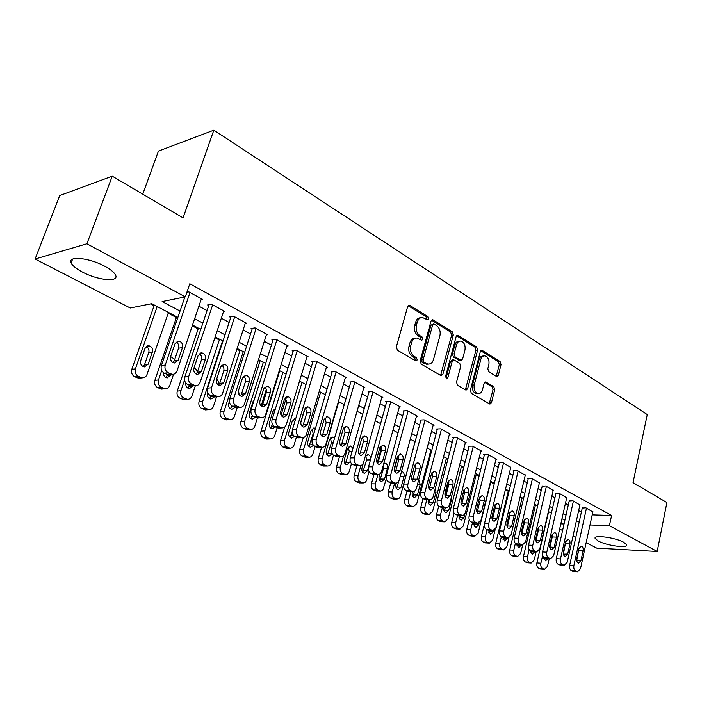 <?xml version="1.0" encoding="UTF-8"?>
<svg xmlns="http://www.w3.org/2000/svg" width="702" height="702" viewBox="0 0 702 702"><rect width="100%" height="100%" fill="white"/><g stroke="black" fill="none" stroke-linecap="round" stroke-linejoin="round"><path stroke-width="1.05" d="M428.492 318.813L427.755 316.558L409.959 305.493L409.231 305.247L407.634 306.642L396.332 346.946L397.437 350.228L415.61 360.846L417.225 359.968L416.47 357.704L414.154 356.344C410.977 353.983 409.828 350.526 410.705 345.981L411.626 342.629C412.609 339.584 414.347 338.057 416.839 338.039L421.762 340.268L422.894 339.277L422.148 337.021L419.849 335.626C416.707 333.231 415.566 329.782 416.426 325.28L417.348 321.964C418.295 319.006 419.98 317.515 422.402 317.488L427.404 319.787L428.492 318.813M426.632 319.454L426.061 316.804L408.169 305.695M415.294 360.652L414.777 357.888L412.451 356.528L414.154 356.344M420.998 339.935L420.445 337.232L418.146 335.846L419.849 335.626M598.244 541.014L595.129 538.443C593.137 534.582 615.259 537.486 623.736 542.277L626.702 544.778C628.457 548.631 606.686 545.7 598.244 541.014M82.424 272.069C76.334 268.84 72.569 265.804 71.148 262.96C67.041 255.572 89.136 257.625 104.756 266.26C110.688 269.48 114.303 272.455 115.593 275.175C119.358 282.529 97.841 280.405 82.424 272.069M496.358 376.386L496.911 376.57L498.376 375.184L501.035 364.566L500.087 361.548L482.371 350.535L481.774 350.333L480.3 351.702L470.358 390.312L471.358 393.392L489.952 404.115L491.47 402.685L494.734 389.68L493.769 386.653L485.608 381.914L484.099 383.327L482.458 389.803C481.695 392.348 480.326 393.62 478.352 393.62C474.991 392.576 473.622 389.689 474.236 384.942L480.756 359.556C481.493 357.107 482.809 355.879 484.705 355.87C488.083 356.897 489.469 359.793 488.873 364.549L487.811 368.734L488.785 371.77L496.358 376.386M177.887 317.383L151.729 303.668L130.247 308.002L35.1 259.029L59.731 195.533L112.241 176.202L183.064 217.874L213.829 130.168L647.253 414.584L633.055 482.651L666.9 502.571L657.186 551.474L596.805 548.139L586.161 542.664M112.241 176.202L86.899 243.787L185.31 296.885L162.136 301.562L180.063 311.047M592.198 514.891L611.591 515.47L189.803 283.766L185.31 296.885M611.591 515.47L609.415 525.701L657.186 551.474M453.325 334.977L452.307 331.835L433.231 319.972L432.546 319.743L430.993 321.13L420.138 360.889L421.209 364.11L440.68 375.482L441.286 375.675L442.892 374.227L453.325 334.977L451.623 335.187L450.605 332.046L431.502 320.182M458.257 335.538L476.64 346.963L477.623 350.044L467.637 388.715L466.067 390.154L457.546 385.328L456.528 382.213L460.688 366.33L459.678 363.215L453.755 359.819L452.202 361.232L447.806 377.86L446.683 378.878L445.551 376.544L456.107 336.706L457.616 335.319L458.257 335.538L456.633 335.731M201.123 299.614L202.553 299.333L188.856 291.892L186.881 292.295M223.482 311.714L224.859 311.469L211.556 304.229L207.634 304.966L208.748 305.572M245.217 323.473L246.542 323.262L233.608 316.225L229.651 316.9L230.739 317.488M266.348 334.915L267.629 334.731L255.045 327.887L251.062 328.501L252.115 329.08M286.899 346.042L288.136 345.884L275.895 339.224L271.876 339.794L272.902 340.347M306.906 356.879L308.099 356.739L296.183 350.263L292.137 350.772L293.138 351.316M326.377 367.427L327.527 367.304L315.926 361.003L311.855 361.46L312.829 361.986M345.331 377.702L346.446 377.597L335.152 371.455L331.063 371.867L332.002 372.385M363.803 387.715L364.882 387.627L353.878 381.642L349.763 382.011L350.684 382.511M381.8 397.472L382.844 397.393L372.121 391.558L367.988 391.892L368.892 392.374M399.341 406.984L400.359 406.923L389.9 401.237L385.758 401.518L386.635 401.992M416.453 416.26L417.436 416.207L407.239 410.661L403.08 410.907L403.931 411.372M433.134 425.307L434.09 425.263L424.148 419.857L419.971 420.068L420.805 420.516M449.42 434.143L450.342 434.108L440.637 428.825L436.46 429.001L437.267 429.44M465.303 442.76L466.207 442.734L456.739 437.583L452.544 437.723L453.343 438.153M480.817 451.175L481.695 451.158L472.446 446.13L468.252 446.235L469.024 446.656M495.972 459.398L496.823 459.389L487.785 454.475L483.59 454.545L484.345 454.957M510.766 467.427L502.772 462.618L498.569 462.671L499.306 463.074M525.228 475.272L517.409 470.586L513.206 470.603L513.925 470.998M539.364 482.941L531.721 478.36L527.509 478.36L528.22 478.738M553.176 490.444L545.7 485.968L542.19 486.31M566.689 497.779L559.38 493.409L555.844 493.717M579.905 504.949L572.744 500.684L569.208 500.956M182.652 297.42L184.407 298.359M198.903 306.169L207.081 310.565M221.323 318.234L229.115 322.429M243.12 329.966L250.544 333.959M264.303 341.365L271.384 345.182M284.915 352.465L291.663 356.098M304.966 363.259L311.398 366.716M324.491 373.762L330.616 377.062M343.497 383.994L349.342 387.144M362.013 393.962L367.585 396.963M380.063 403.676L385.363 406.537M397.648 413.145L402.702 415.865M414.803 422.376L419.612 424.973M431.528 431.388L436.109 433.854M447.85 440.172L452.211 442.514M463.776 448.745L467.927 450.982M479.334 457.116L483.274 459.24M494.524 465.294L498.271 467.313M509.354 473.28L512.916 475.193M523.85 481.081L527.237 482.906M538.022 488.706L541.233 490.435M551.869 496.165L554.913 497.797M565.408 503.448L568.295 505.01M578.659 510.582L581.388 512.056M592.83 511.969L585.828 507.792L582.274 508.046M150.439 303.931L154.063 305.826M168.19 313.224L176.413 317.523M192.26 325.825L198.157 328.913M214.9 337.68L219.314 339.987M236.89 349.192L239.917 350.781M258.275 360.389L259.977 361.284M279.071 371.279L279.519 371.516M430.738 450.693L431.554 451.123M446.244 458.81L447.788 459.617M461.398 466.751L463.627 467.918M476.21 474.499L479.097 476.017M490.689 482.081L494.199 483.924M505.37 489.768L508.257 491.286M519.971 497.42L521.946 498.455M534.248 504.887L535.345 505.466M213.829 130.168L158.45 151.079L142.752 194.156M35.1 259.029L86.899 243.787M575.816 537.337L573.051 535.916M562.574 530.519L559.652 529.018M564.882 520.235L561.977 518.708M551.403 513.171L548.341 511.565M537.627 505.949L534.397 504.255M523.534 498.56L520.129 496.779M509.117 491.005L505.528 489.118M494.366 483.266L490.584 481.291M479.264 475.351L475.289 473.271M463.794 467.251L459.617 465.057M447.964 458.95L443.567 456.642M431.739 450.438L427.123 448.025M415.11 441.725L410.258 439.189M398.069 432.792L392.971 430.124M380.598 423.631L375.245 420.831M362.671 414.241L357.055 411.293M344.278 404.598L338.382 401.509M325.403 394.7L319.217 391.462M306.019 384.547L299.526 381.142M286.109 374.105L279.299 370.542M265.654 363.382L258.512 359.643M244.629 352.369L237.136 348.438M223.017 341.032L215.154 336.907M200.772 329.378L192.523 325.052M560.81 523.876L564.039 523.999M590.005 524.973L609.415 525.701M194.647 318.761L202.878 323.113M217.208 330.695L225.044 334.836M239.128 342.286L246.604 346.235M260.442 353.554L267.567 357.318M281.169 364.522L287.96 368.111M301.342 375.184L307.809 378.606M320.972 385.565L327.141 388.829M340.084 395.674L345.963 398.789M358.704 405.528L364.303 408.485M376.851 415.119L382.186 417.944M394.533 424.473L399.613 427.158M411.776 433.59L416.611 436.153M428.589 442.479L433.195 444.919M444.989 451.158L449.377 453.474M461.003 459.626L465.172 461.828M476.632 467.892L480.598 469.989M491.891 475.965L495.665 477.957M506.8 483.845L510.38 485.74M521.367 491.549L524.763 493.348M535.6 499.078L538.829 500.789M549.517 506.44L552.571 508.055M563.118 513.636L566.023 515.163M576.43 520.673L579.168 522.121M420.858 317.708L420.709 317.725C418.287 317.752 416.602 319.243 415.654 322.2L417.348 321.964M418.146 335.846C415.014 333.45 413.873 330.001 414.733 325.509L415.654 322.2M415.338 338.224L415.145 338.25C412.644 338.259 410.916 339.786 409.933 342.83L411.626 342.629M412.451 356.528C409.284 354.168 408.134 350.719 409.003 346.183L409.933 342.83M440.602 375.43L451.623 335.187M434.205 324.14L432.643 324.956L423.148 359.819L423.894 362.056L428.317 364.119C430.817 364.11 432.546 362.574 433.511 359.503L439.9 335.793C440.733 331.379 439.619 327.983 436.574 325.605L434.205 324.14M433.406 324.026L430.94 325.184L432.643 324.956M427.966 364.154L424.605 363.645L422.192 362.232L421.446 359.994L430.94 325.184M456.598 335.767L474.929 347.157L476.64 346.963M465.356 389.891L475.912 350.228L474.929 347.157M453.36 359.863L452.053 359.994L450.5 361.407L446.103 378.009L447.806 377.86M464.97 349.982C465.593 345.121 464.136 342.155 460.6 341.102C458.652 341.111 457.3 342.348 456.546 344.814L454.159 353.843L455.168 356.976L461.082 360.38L462.618 358.976L464.97 349.982M459.503 341.225L458.897 341.295C456.949 341.312 455.598 342.55 454.835 345.007L456.546 344.814M459.757 360.512L453.466 357.151L452.448 354.027L454.835 345.007M483.722 355.967L482.994 356.037C481.098 356.054 479.782 357.283 479.045 359.731L480.756 359.556M477.536 393.682L476.64 393.743C473.28 392.699 471.911 389.812 472.534 385.073L479.045 359.731M489.215 403.817L493.023 389.803L492.058 386.784L484.617 382.327M496.182 376.281L499.324 364.724L498.376 361.714L480.773 350.781M154.335 305.037L131.809 369.357C131.002 372.622 131.958 375.079 134.679 376.728L138.654 378.273L140.295 378.08M168.462 312.443L147.025 374.473C146.104 376.755 144.515 377.878 142.252 377.851L138.268 376.298C135.547 374.64 134.582 372.174 135.398 368.901L157.178 306.528M143.19 366.628L144.533 364.715L148.763 352.527C149.403 349.815 148.561 347.823 146.244 346.551M148.14 364.241L152.378 352.009C153.001 348.587 151.772 346.498 148.692 345.735L145.016 348.359L140.733 360.644C140.102 364.048 141.313 366.137 144.375 366.918L148.14 364.241L144.533 364.715M201.421 298.719L177.044 370.875C176.114 373.236 174.5 374.394 172.201 374.359L168.155 372.744C165.382 371.016 164.408 368.462 165.224 365.075L190.014 292.515M184.88 296.964L161.381 365.567L165.224 365.075M178.159 360.284L174.342 363.048C171.235 362.232 169.998 360.065 170.63 356.546L174.965 343.84L178.694 341.128C181.818 341.935 183.073 344.103 182.45 347.63L178.159 360.284L174.289 360.802L173.034 362.697M176.114 342.049C178.396 343.401 179.212 345.454 178.571 348.192L174.289 360.802M170.016 374.614L168.348 374.807L164.303 373.201C161.539 371.481 160.565 368.936 161.381 365.567M176.676 316.742L154.861 380.37C154.071 383.59 155.01 386.012 157.652 387.627L161.478 389.119L162.961 388.961M173.561 374.254L169.796 385.38C168.892 387.662 167.339 388.776 165.119 388.75L161.293 387.25C158.643 385.626 157.704 383.204 158.485 379.966L161.714 370.542M165.909 377.606L167.559 374.684M171.534 361.512L170.41 358.906M163.452 372.683C163.373 375.649 164.61 377.404 167.181 377.948L171.139 374.482M174.745 359.468L171.42 357.02L170.481 357.09M198.412 328.141L177.264 391.084C176.509 394.261 177.422 396.639 179.993 398.218L183.67 399.657L185.012 399.543M195.349 385.696L191.936 395.998C191.058 398.262 189.531 399.377 187.355 399.341L183.678 397.894C181.098 396.305 180.186 393.919 180.94 390.724L184.538 379.984M188.013 388.276L189.584 385.468M185.837 383.055C185.521 386.161 186.688 388.03 189.356 388.671L192.971 386.021L189.277 386.39M197.192 372.604C197.06 370.191 195.981 368.673 193.954 368.059M219.568 339.224L199.07 401.5C198.333 404.642 199.219 406.984 201.72 408.52L206.485 409.828M216.567 396.814L213.478 406.318C212.618 408.573 211.118 409.687 208.994 409.643L205.44 408.239C202.939 406.695 202.044 404.343 202.781 401.193L222.595 340.812M209.521 398.648L211.039 395.875M218.208 384.968L218.322 384.626C218.884 382.371 218.313 380.581 216.611 379.238M207.783 392.76L207.652 393.155C207.081 396.376 208.169 398.359 210.925 399.105L214.25 397.016M240.154 350.017L220.279 411.635C219.568 414.742 220.437 417.049 222.867 418.55L227.387 419.831M237.232 407.581L234.433 416.356C233.599 418.611 232.134 419.717 230.045 419.673L226.623 418.313C224.184 416.804 223.315 414.496 224.026 411.372L243.243 351.641M230.458 408.739L231.923 405.975M229.387 401.465L228.755 403.404C228.203 406.572 229.256 408.52 231.923 409.257L235.021 407.476M239.171 394.77L238.478 390.602M223.762 310.872L200.175 382.213C199.263 384.564 197.683 385.723 195.437 385.688L191.549 384.126C188.856 382.441 187.899 379.931 188.689 376.588L212.671 304.843M209.047 304.703L184.801 377.018L188.689 376.588M201.246 371.77L197.508 374.517C194.507 373.718 193.313 371.586 193.927 368.129L198.122 355.572L201.772 352.878C204.791 353.668 205.993 355.791 205.388 359.257L201.246 371.77L197.332 372.227L196.112 374.105M199.236 353.799C201.342 355.159 202.088 357.151 201.474 359.766L197.332 372.227M193.041 385.924L191.532 386.082L187.653 384.529C184.959 382.853 184.012 380.352 184.801 377.018M245.472 322.683L222.639 393.234C221.753 395.577 220.209 396.727 218.006 396.691L214.268 395.182C211.653 393.541 210.723 391.067 211.486 387.767L234.696 316.813M231.002 316.672L207.555 388.145L211.486 387.767M223.666 382.923L220.007 385.661C217.12 384.871 215.97 382.783 216.567 379.387L220.621 366.97L224.192 364.285C227.106 365.066 228.264 367.155 227.685 370.551L223.666 382.923L219.717 383.318L218.541 385.179M221.7 365.215C223.64 366.584 224.315 368.515 223.727 371.007L219.717 383.318M215.417 396.911L214.057 397.025L210.328 395.533C207.713 393.901 206.792 391.435 207.555 388.145M266.584 334.161L244.471 403.948C243.612 406.274 242.093 407.423 239.944 407.379L236.346 405.923C233.801 404.326 232.897 401.895 233.634 398.631L256.107 328.457M252.36 328.299L229.668 398.955L233.634 398.631M245.463 393.761L241.883 396.481C239.092 395.709 237.978 393.664 238.557 390.33L242.48 378.053L245.99 375.377C248.798 376.14 249.912 378.194 249.35 381.528L245.463 393.761L241.479 394.112L240.347 395.946M243.524 376.316C245.305 377.685 245.919 379.554 245.358 381.932L241.479 394.112M237.188 407.581L232.371 406.221C229.826 404.624 228.931 402.211 229.668 398.955M287.127 345.331L265.707 414.355C264.856 416.681 263.382 417.822 261.267 417.778L257.81 416.365C255.335 414.803 254.449 412.407 255.168 409.187L276.921 339.786M273.131 339.619L251.158 409.468L255.168 409.187M266.655 404.308L263.153 407.011C260.451 406.256 259.38 404.238 259.942 400.965L263.741 388.82L267.172 386.161C269.884 386.907 270.963 388.926 270.419 392.207L266.655 404.308L262.636 404.606L261.556 406.405M264.733 387.118L266.242 389.075L266.576 391.698L262.636 404.606M258.371 417.953L253.791 416.611C251.325 415.057 250.447 412.679 251.158 409.468M260.214 360.53L240.926 421.498C240.242 424.57 241.084 426.842 243.454 428.308L247.753 429.571M257.38 418.006L254.844 426.14C254.019 428.378 252.588 429.475 250.544 429.431L247.244 428.115C244.866 426.64 244.024 424.368 244.708 421.279L263.347 362.171M266.339 389.32L261.118 406.037M250.842 418.567L252.36 415.514M254.177 399.886L252.966 401.755L249.307 413.39C248.762 416.505 249.78 418.418 252.36 419.138L255.388 417.392M307.107 356.204L286.355 424.482C285.521 426.798 284.082 427.93 282.011 427.887L278.676 426.518C276.272 425 275.412 422.639 276.097 419.454L297.183 350.807M293.348 350.623L272.06 419.691L276.097 419.454M287.267 414.557L283.836 417.251C281.23 416.505 280.195 414.522 280.73 411.311L284.415 399.298L287.776 396.648C290.4 397.385 291.444 399.368 290.909 402.588L287.267 414.557L283.213 414.812L282.186 416.576M285.363 397.63L286.855 402.895L283.213 414.812M278.975 428.036L274.631 426.719C272.236 425.21 271.376 422.858 272.06 419.691M279.747 370.77L261.03 431.107C260.363 434.143 261.188 436.381 263.504 437.811L267.594 439.048M277.097 427.887L274.719 435.661C273.912 437.89 272.508 438.987 270.507 438.934L267.322 437.662C265.005 436.223 264.18 433.976 264.847 430.931L282.924 372.437M286.118 398.403L281.019 415.084M270.709 428.123L272.394 424.35M274.772 410.907L273.859 409.907M275.316 409.09L272.859 411.591L269.305 423.104C268.787 426.167 269.77 428.053 272.271 428.764L275.237 427.018M326.57 366.786L306.449 434.336C305.633 436.635 304.22 437.767 302.202 437.715L298.982 436.398C296.639 434.907 295.805 432.59 296.472 429.44L316.9 361.53M313.031 361.328L292.401 429.633L296.472 429.44M307.327 424.534L303.966 427.211C301.439 426.483 300.438 424.534 300.965 421.367L304.536 409.494L307.827 406.853C310.363 407.581 311.372 409.529 310.854 412.697L307.327 424.534L303.246 424.745L302.272 426.465M305.431 407.862L306.774 412.952L303.246 424.745M299.043 437.837L294.91 436.556C292.576 435.082 291.734 432.774 292.401 429.633M284.705 427.035L280.616 440.47C279.975 443.471 280.774 445.673 283.029 447.077L286.925 448.28M296.376 437.267L294.077 444.936C293.287 447.156 291.909 448.245 289.952 448.201L286.872 446.963C284.617 445.551 283.81 443.339 284.459 440.329L302.009 382.441M305.063 408.336L300.754 422.701M290.058 437.443L292.155 432.116M294.638 422.235L293.19 419.533M295.709 418.673L292.243 421.182L288.794 432.572C288.294 435.591 289.242 437.443 291.663 438.136L294.586 436.381M345.516 377.088L326 443.927C325.21 446.218 323.824 447.341 321.849 447.288L318.743 446.007C316.462 444.559 315.646 442.278 316.286 439.162L336.1 371.972M332.195 371.753L312.197 439.312L316.286 439.162M326.842 434.24L323.561 436.907C321.112 436.188 320.147 434.275 320.656 431.16L324.113 419.41L327.334 416.786C329.791 417.506 330.765 419.419 330.273 422.534L326.842 434.24L322.745 434.406L321.823 436.091M324.965 417.822L326.167 422.744L322.745 434.406M318.585 447.385L314.645 446.13C312.372 444.691 311.556 442.409 312.197 439.312M303.264 437.653L299.701 449.587C299.078 452.562 299.868 454.729 302.062 456.098L305.782 457.283M315.172 446.393L312.943 453.975C312.171 456.186 310.819 457.265 308.898 457.221L305.932 456.019C303.729 454.642 302.939 452.465 303.571 449.482L320.603 392.19M308.924 446.507L313.197 433.625L312.03 428.913M315.435 428.378L314.268 427.992L311.135 430.528L307.783 441.795C307.292 444.761 308.222 446.586 310.565 447.271L313.531 445.322M363.969 387.127L345.042 453.264C344.27 455.545 342.909 456.66 340.979 456.616L337.978 455.37C335.758 453.948 334.959 451.702 335.582 448.622L354.8 382.142M350.86 381.914L331.476 448.736L335.582 448.622M345.858 443.699L342.637 446.349C340.277 445.647 339.338 443.761 339.829 440.698L343.181 429.071L346.34 426.465C348.71 427.167 349.657 429.045 349.175 432.116L345.858 443.699L341.734 443.831L340.874 445.454M343.98 427.527L345.051 432.283L341.734 443.831M337.618 456.677L333.862 455.458C331.642 454.045 330.844 451.798 331.476 448.736M321.577 447.297L318.304 458.476C317.699 461.416 318.471 463.557 320.612 464.891L324.166 466.049M333.503 455.256L331.326 462.785C330.572 464.987 329.256 466.067 327.378 466.014L324.5 464.847C322.358 463.504 321.586 461.363 322.192 458.406L338.741 401.693M327.316 455.352L331.449 442.629L330.396 438.057M334.538 438.18L332.616 437.109L329.545 439.627L326.298 450.789C325.816 453.711 326.72 455.51 328.992 456.177L332.081 453.764M339.47 456.642L336.451 467.146C335.863 470.05 336.609 472.165 338.697 473.473L342.102 474.596M351.448 463.689L349.263 471.375C348.525 473.569 347.236 474.64 345.393 474.596L342.611 473.455C340.514 472.148 339.768 470.033 340.356 467.111L343.629 455.659M345.261 463.969L349.245 451.404L348.297 446.99M353.018 448.174L350.517 445.998L347.499 448.517L344.349 459.556C343.883 462.434 344.752 464.206 346.955 464.864L350.254 461.512M356.932 465.716L354.141 475.596C353.571 478.474 354.308 480.554 356.344 481.835L359.608 482.941M369.033 471.595L366.76 479.764C366.032 481.941 364.768 483.002 362.96 482.958L360.266 481.853C358.231 480.572 357.493 478.483 358.064 475.596L360.889 465.549M362.758 472.367L366.602 459.959L365.76 455.695M363.408 462.899L361.951 468.111C361.504 470.945 362.346 472.683 364.487 473.332L367.488 470.805L368.366 467.681M370.674 459.187C370.761 456.66 369.857 455.15 367.971 454.677L365.18 456.704M381.379 447.841L377.185 462.995M373.982 474.543L371.402 483.845C370.849 486.697 371.569 488.75 373.561 490.005L376.693 491.075M386.311 478.843L382.906 489.812L380.449 491.137L377.5 490.049C375.509 488.794 374.789 486.732 375.342 483.88L377.922 474.552M379.843 480.563L383.546 468.322L383.345 465.119M379.8 474.008L379.124 476.456C378.694 479.247 379.51 480.958 381.59 481.598L384.538 479.08L387.486 468.287C387.916 465.496 387.092 463.776 385.003 463.144L383.827 463.355M398.209 455.317L394.27 469.796M390.681 482.994L388.259 491.9C387.715 494.717 388.417 496.744 390.365 497.964L393.366 499.017M415.049 441.698L400.359 496.34L399.333 498.078L397.832 499.008L394.313 498.043C392.374 496.814 391.672 494.787 392.207 491.953L394.594 483.151M396.525 488.557L398.894 480.896M396.288 483.125L395.893 484.599C395.463 487.346 396.261 489.04 398.28 489.671L401.167 487.162L404.045 476.474C404.457 473.718 403.659 472.034 401.623 471.402L401.623 471.402M407.055 490.961L404.703 499.763C404.185 502.553 404.87 504.545 406.765 505.747L409.661 506.765M430.914 450.017L416.751 503.72L413.18 506.862L410.731 505.852C408.836 504.641 408.143 502.641 408.669 499.842L410.881 491.54M412.802 496.358L414.452 491.181M412.522 491.558L412.258 492.55C411.846 495.261 412.618 496.928 414.584 497.542L417.409 495.05L420.208 484.468L418.717 479.756M423.052 498.718L420.77 507.432C420.261 510.196 420.937 512.162 422.788 513.346L425.57 514.338M446.419 458.143L432.634 511.328L429.141 514.461L426.763 513.478C424.912 512.293 424.236 510.319 424.745 507.546L426.79 499.701M428.711 503.975L430.054 499.771M428.387 499.736L428.238 500.307C427.834 502.983 428.589 504.624 430.502 505.238L433.274 502.755L435.995 492.277L435.328 488.346M438.706 506.221L436.46 514.935C435.968 517.664 436.626 519.612 438.434 520.761L441.119 521.735M461.565 466.075L448.157 518.76L444.726 521.876L442.418 520.919C440.61 519.761 439.952 517.813 440.444 515.066L442.348 507.66M445.252 496.34L448.841 482.362M444.252 511.407L445.401 507.739M443.901 507.704L443.848 507.897C443.462 510.529 444.19 512.153 446.051 512.75L448.771 510.284L451.412 499.903L451.386 497.323M454.08 513.223L451.79 522.262C451.316 524.964 451.956 526.886 453.729 528.018L456.309 528.957M476.377 473.841L463.32 526.026L459.959 529.124L457.722 528.194C455.949 527.053 455.3 525.131 455.782 522.42L457.555 515.382M460.907 502.097L464.162 489.206M459.441 518.664L460.415 515.505M459.064 515.461C458.766 517.997 459.494 519.541 461.249 520.094L463.908 517.637L464.838 513.934M469.226 519.603L466.777 529.422C466.312 532.098 466.944 533.994 468.673 535.099L471.165 536.021M490.856 481.432L478.141 533.134L474.85 536.214L472.665 535.301C470.937 534.187 470.305 532.292 470.77 529.598L472.481 522.7M474.289 525.754L475.105 523.078M477.176 511.933L476.93 511.302M473.911 523.034C473.771 525.394 474.499 526.807 476.096 527.272L478.711 524.824L479.203 522.823M477.623 510.424L476.798 511.582M484.336 524.526L481.423 536.416C480.975 539.075 481.59 540.944 483.283 542.032L485.687 542.927M495.138 529.685L492.628 540.075L489.399 543.137L487.285 542.251C485.591 541.163 484.977 539.285 485.424 536.626L487.091 529.782M488.803 532.678L489.469 530.466M488.46 530.387L490.619 534.283L493.181 531.853L493.48 530.615M492.997 517.137L491.883 517.839M508.415 490.637L495.752 543.26C495.305 545.893 495.919 547.736 497.569 548.806L499.894 549.684M508.968 537.723L506.8 546.867L503.632 549.912L501.579 549.043C499.921 547.972 499.315 546.121 499.754 543.488L501.377 536.714M503.001 539.443L503.527 537.662M502.711 537.363L504.817 541.145L507.528 537.872M507.897 524.175L506.888 524.254M381.958 396.911L363.592 462.364C362.837 464.627 361.504 465.742 359.608 465.689L356.713 464.487C354.554 463.101 353.773 460.889 354.378 457.844L373.025 392.049M369.05 391.804L350.245 457.915L354.378 457.844M364.373 452.904L361.223 455.545C358.933 454.852 358.02 453.001 358.494 449.991L361.749 438.487L364.847 435.889C367.146 436.574 368.059 438.425 367.594 441.444L364.373 452.904L360.231 453.001L359.424 454.571M362.495 436.986L363.452 441.576L360.231 453.001M356.168 465.724L352.579 464.531C350.421 463.153 349.64 460.951 350.245 457.915M399.491 406.449L381.66 471.226C380.923 473.481 379.624 474.587 377.773 474.534L374.965 473.367C372.859 472.016 372.095 469.831 372.683 466.821L390.777 401.711M386.784 401.447L368.532 466.856L372.683 466.821M382.414 461.881L379.334 464.505C377.114 463.829 376.228 462.004 376.693 459.038L379.852 447.657L382.88 445.068C385.108 445.744 385.995 447.569 385.538 450.535L382.414 461.881L378.255 461.934L377.509 463.452M380.545 446.218L381.388 450.64L378.255 461.934M374.245 474.543L370.814 473.376C368.708 472.034 367.945 469.857 368.532 466.856M416.593 415.751L399.28 479.861C398.552 482.107 397.288 483.204 395.463 483.16L392.76 482.02C390.698 480.694 389.961 478.545 390.523 475.57L408.09 411.126M404.071 410.845L386.363 475.57L390.523 475.57M400 470.63L396.981 473.245C394.831 472.569 393.971 470.779 394.419 467.857L397.49 456.59L400.456 454.018C402.615 454.685 403.474 456.476 403.036 459.406L400 470.63L395.831 470.656L395.138 472.104M398.131 455.212L398.868 459.468L395.831 470.656M391.874 483.134L388.592 482.002C386.539 480.686 385.793 478.536 386.363 475.57M433.266 424.815L416.453 488.285C415.742 490.514 414.505 491.611 412.723 491.558L410.1 490.461C408.099 489.162 407.371 487.048 407.923 484.099L424.982 420.314M420.937 420.015L403.738 484.073L407.923 484.099M417.146 479.159L414.198 481.756C412.1 481.098 411.275 479.326 411.705 476.456L414.68 465.303L417.585 462.741C419.691 463.399 420.524 465.163 420.094 468.05L417.146 479.159L412.969 479.15L412.328 480.537M415.268 463.987L415.917 468.076L412.969 479.15M409.064 491.514L405.914 490.408C403.913 489.118 403.194 487.004 403.738 484.073M449.543 433.669L433.204 496.498C432.511 498.718 431.3 499.806 429.554 499.763L427.009 498.692C425.061 497.42 424.35 495.331 424.885 492.418L441.453 429.273M437.399 428.966L420.691 492.356L424.885 492.418M433.871 487.478L430.984 490.057C428.948 489.417 428.15 487.671 428.571 484.836L431.458 473.806L434.301 471.253C436.337 471.902 437.153 473.639 436.741 476.482L433.871 487.478L429.677 487.434L429.097 488.759M431.993 472.56L432.546 476.482L429.677 487.434M425.842 499.684L422.823 498.604C420.867 497.341 420.156 495.261 420.691 492.356M465.426 442.304L449.552 504.519C448.876 506.721 447.683 507.8 445.972 507.757L443.515 506.721C441.602 505.475 440.909 503.413 441.426 500.535L457.528 438.013M453.457 437.688L437.223 500.447L441.426 500.535M450.193 495.594L447.358 498.166C445.393 497.525 444.603 495.814 445.015 493.023L447.823 482.098L450.605 479.563C452.588 480.194 453.378 481.905 452.974 484.705L450.193 495.594L445.989 495.524L445.463 496.77M448.306 480.923L448.771 484.678L445.989 495.524M442.216 507.651L439.312 506.607C437.399 505.37 436.705 503.316 437.223 500.447M480.931 450.745L465.373 512.758L464.391 514.531L462.951 515.479L459.608 514.548C457.748 513.337 457.072 511.302 457.572 508.45L473.218 446.551M469.138 446.209L453.36 508.336L457.572 508.45M466.119 503.518L463.346 506.072C461.425 505.449 460.67 503.755 461.065 501L463.794 490.189L466.523 487.671C468.445 488.285 469.217 489.978 468.822 492.734L466.119 503.518L461.907 503.422L461.442 504.58M464.224 489.092L464.619 492.672L461.907 503.422M458.195 515.435L455.405 514.408C453.545 513.197 452.86 511.179 453.36 508.336M496.077 458.976L481.072 519.971L477.641 523.183L475.324 522.2C473.508 521.007 472.841 518.997 473.332 516.181L488.548 454.887M484.45 454.536L469.12 516.04L473.332 516.181M481.669 511.249L478.948 513.794C477.088 513.18 476.351 511.512 476.728 508.792L479.387 498.087L482.055 495.577C483.932 496.191 484.67 497.858 484.292 500.579L481.669 511.249L477.448 511.126L477.035 512.206M479.764 497.077L480.08 500.491L477.448 511.126M473.797 523.025L471.112 522.034C469.296 520.849 468.629 518.848 469.12 516.04M510.863 467.023L496.27 527.43L492.918 530.615L490.672 529.659C488.89 528.492 488.241 526.518 488.715 523.727L503.509 463.022M499.412 462.662L484.494 523.56L488.715 523.727M496.849 518.804L494.19 521.332C492.374 520.726 491.654 519.085 492.032 516.4L494.612 505.8L497.227 503.308C499.043 503.904 499.771 505.545 499.403 508.23L496.849 518.804L492.628 518.655L492.269 519.638M494.936 504.878L495.191 508.116L492.628 518.655M489.04 530.44L486.451 529.475C484.678 528.308 484.02 526.342 484.494 523.56M525.324 474.885L511.126 534.713L507.836 537.881L505.659 536.951C503.922 535.81 503.281 533.853 503.746 531.098L518.137 470.981M514.022 470.603L499.517 530.905L503.746 531.098M511.679 526.175L509.073 528.694C507.309 528.097 506.607 526.474 506.967 523.832L509.476 513.337L512.048 510.854C513.811 511.442 514.522 513.065 514.162 515.707L511.679 526.175L507.458 526.009L507.151 526.895M509.757 512.513L509.95 515.575L507.458 526.009M503.931 537.688L501.43 536.74C499.701 535.6 499.061 533.66 499.517 530.905M539.452 482.572L525.631 541.83L522.411 544.98L520.296 544.076C518.602 542.953 517.979 541.031 518.418 538.294L532.423 478.746M528.308 478.36L514.197 538.083L518.418 538.294M526.167 533.388L523.613 535.88C521.902 535.301 521.217 533.704 521.568 531.098L524.008 520.7L526.526 518.225C528.246 518.813 528.931 520.41 528.588 523.016L526.167 533.388L521.946 533.187L521.691 533.968M524.236 519.989L524.368 522.858L521.946 533.187M518.48 544.761L516.067 543.839C514.373 542.725 513.75 540.803 514.197 538.083M553.264 490.084L539.812 548.788L536.661 551.921L534.599 551.035C532.941 549.938 532.335 548.034 532.765 545.331L546.393 486.346M542.269 485.942L528.545 545.094L532.765 545.331M540.329 540.426L537.829 542.918C536.152 542.339 535.494 540.768 535.828 538.188L538.206 527.886L540.672 525.438C542.348 526.009 543.023 527.579 542.681 530.159L540.329 540.426L536.109 540.207L535.907 540.865M538.381 527.299L538.46 529.975L536.109 540.207M532.704 551.675L530.37 550.78C528.72 549.684 528.106 547.788 528.545 545.094M522.104 497.815L509.757 549.956C509.327 552.562 509.924 554.387 511.547 555.431L513.794 556.282M522.639 544.998L520.656 553.501L517.549 556.537L515.549 555.694C513.934 554.641 513.337 552.807 513.767 550.201L515.382 543.357M516.883 546.042L517.339 544.462M516.646 544.12L518.708 547.858L521.288 544.919M522.376 531.361L521.586 531.019M535.494 504.835L523.464 556.51C523.051 559.082 523.631 560.889 525.219 561.916L527.395 562.75M536.082 551.886L534.213 560.003L531.177 563.013L529.229 562.197C527.641 561.161 527.053 559.354 527.474 556.774L529.132 549.587M530.475 552.5L530.879 551.026M530.291 550.737L532.292 554.422L534.757 551.807M536.451 538.706L535.863 538.065M548.604 511.705L536.881 562.916C536.477 565.47 537.048 567.251 538.601 568.26L540.707 569.076M549.236 558.608L547.481 566.356L544.498 569.357L542.602 568.55C541.058 567.541 540.479 565.759 540.882 563.197L542.672 555.335M543.778 558.801L544.129 557.441M543.646 557.046L545.594 560.845L547.946 558.529M550.114 546.332L549.727 545.384M566.768 497.428L553.676 555.58L550.587 558.704L548.587 557.836C546.963 556.765 546.367 554.887 546.788 552.202L560.056 493.778M555.923 493.357L542.558 551.947L546.788 552.202M554.168 547.314L551.719 549.789C550.087 549.218 549.447 547.665 549.771 545.129L552.088 534.924L554.501 532.485C556.142 533.046 556.791 534.599 556.467 537.144L554.168 547.314L549.947 547.077L549.798 547.595M552.211 534.468L552.246 536.933L549.947 547.077M546.604 558.441L544.357 557.563C542.734 556.493 542.137 554.615 542.558 551.947M579.975 504.615L567.234 562.232L564.206 565.329L562.258 564.487C560.67 563.434 560.082 561.582 560.494 558.924L573.411 501.044M569.278 500.614L556.265 558.652L560.494 558.924M567.707 554.045L565.303 556.502C563.715 555.949 563.083 554.413 563.408 551.904L565.663 541.804L568.032 539.373C569.62 539.926 570.261 541.461 569.936 543.971L567.707 554.045L563.39 554.159M565.733 541.496L563.487 553.79M560.205 565.049L558.029 564.197C556.449 563.144 555.861 561.293 556.265 558.652M592.9 511.644L580.493 568.734L577.518 571.814L575.622 570.998C574.078 569.963 573.499 568.129 573.894 565.496L586.477 508.143M582.344 507.713L569.673 565.207L573.894 565.496M580.949 560.635L578.588 563.074C577.044 562.53 576.43 561.012 576.737 558.538L578.931 548.525L581.256 546.112C582.809 546.656 583.432 548.165 583.116 550.649L580.949 560.635L576.684 560.538M578.957 548.411L576.728 560.354M573.508 571.516L571.402 570.682C569.848 569.647 569.278 567.821 569.673 565.207M426.061 316.804L427.755 316.558M414.777 357.888L416.47 357.704M420.445 337.232L422.148 337.021M414.733 325.509L416.426 325.28M409.003 346.183L410.705 345.981M408.266 305.747L409.959 305.493M441.189 374.377L442.892 374.227M431.537 320.2L433.231 319.972M450.605 332.046L452.307 331.835M421.446 359.994L423.148 359.819M422.192 362.232L423.894 362.056M424.605 363.645L426.307 363.478M475.912 350.228L477.623 350.044M465.926 388.847L467.637 388.715M450.5 361.407L452.202 361.232M452.448 354.027L454.159 353.843M453.466 357.151L455.168 356.976M458.766 360.354L460.477 360.179M472.534 385.073L474.236 384.942M484.749 382.204L486.161 382.099M492.058 386.784L493.769 386.653M493.023 389.803L494.734 389.68M489.759 402.79L491.47 402.685M480.852 350.693L482.371 350.535M498.376 361.714L500.087 361.548M499.324 364.724L501.035 364.566M496.665 375.324L498.376 375.184M135.398 368.901L131.809 369.357M138.268 376.298L134.679 376.728M140.602 377.413L137.004 377.834M148.763 352.527L152.378 352.009M166.672 374.35L170.525 373.903M164.303 373.201L168.155 372.744M182.45 347.63L178.571 348.192M158.485 379.966L154.861 380.37M161.293 387.25L157.652 387.627M163.557 388.329L159.916 388.697M167.216 375.71L170.867 375.28M180.94 390.724L177.264 391.084M183.678 397.894L179.993 398.218M185.881 398.938L182.195 399.262M202.781 401.193L199.07 401.5M205.44 408.239L201.72 408.52M207.59 409.257L203.861 409.538M210.74 396.788L216.506 396.27M217.848 384.67L218.322 384.626M224.026 411.372L220.279 411.635M226.623 418.313L222.867 418.55M228.712 419.305L224.956 419.533M231.625 406.906L233.503 406.774M189.944 385.644L193.849 385.249M187.653 384.529L191.549 384.126M205.388 359.257L201.474 359.766M210.328 395.533L214.268 395.182M227.685 370.551L223.727 371.007M234.538 407.274L238.522 406.976M232.371 406.221L236.346 405.923M249.35 381.528L245.358 381.932M255.905 417.637L259.915 417.392M253.791 416.611L257.81 416.365M270.419 392.207L266.391 392.558M244.708 421.279L240.926 421.498M247.244 428.115L243.454 428.308M249.271 429.08L245.481 429.273M251.965 416.76L253.852 416.646M276.685 427.72L280.73 427.518M274.631 426.719L278.676 426.518M290.909 402.588L286.855 402.895M264.847 430.931L261.03 431.107M267.322 437.662L263.504 437.811M269.296 438.601L265.479 438.75M271.771 426.36L273.877 426.254M296.911 437.53L300.982 437.372M294.91 436.556L298.982 436.398M310.854 412.697L306.774 412.952M284.459 440.329L280.616 440.47M286.872 446.963L283.029 447.077M288.803 447.876L284.959 447.99M291.076 435.705L293.638 435.6M316.593 447.077L320.691 446.955M314.645 446.13L318.743 446.007M330.273 422.534L326.167 422.744M303.571 449.482L299.701 449.587M305.932 456.019L302.062 456.098M307.809 456.914L303.94 456.984M309.889 444.822L313.022 444.726M313.197 433.625L313.891 433.599M335.758 456.37L339.873 456.291M333.862 455.458L337.978 455.37M349.175 432.116L345.051 432.283M322.192 458.406L318.304 458.476M324.5 464.847L320.612 464.891M326.333 465.724L322.437 465.759M328.229 453.703L331.993 453.624M331.449 442.629L333.266 442.567M340.356 467.111L336.451 467.146M342.611 473.455L338.697 473.473M344.392 474.306L340.479 474.315M346.112 462.372L350.026 462.32M349.245 451.404L352.114 451.333M358.064 475.596L354.141 475.596M360.266 481.853L356.344 481.835M362.013 482.686L358.081 482.66M363.566 470.823L367.488 470.805M366.602 459.959L370.472 459.907M375.342 483.88L371.402 483.845M377.5 490.049L373.561 490.005M379.203 490.856L375.254 490.803M380.589 479.071L384.538 479.08M383.546 468.322L387.486 468.287M392.207 491.953L388.259 491.9M394.313 498.043L390.365 497.964M395.972 498.832L392.023 498.753M397.209 487.127L401.167 487.162M400.193 476.474L404.045 476.474M408.669 499.842L404.703 499.763M410.731 505.852L406.765 505.747M412.355 506.625L408.388 506.511M413.443 494.98L417.409 495.05M417.471 484.45L420.208 484.468M424.745 507.546L420.77 507.432M426.763 513.478L422.788 513.346M428.343 514.224L424.368 514.092M429.299 502.667L433.274 502.755M434.31 492.251L435.995 492.277M440.444 515.066L436.46 514.935M442.418 520.919L438.434 520.761M443.962 521.656L439.978 521.498M444.787 510.17L448.771 510.284M450.728 499.894L451.412 499.903M455.782 522.42L451.79 522.262M457.722 528.194L453.729 528.018M459.231 528.913L455.238 528.729M459.915 517.497L463.908 517.637M470.77 529.598L466.777 529.422M472.665 535.301L468.673 535.099M474.148 536.003L470.147 535.802M474.71 524.666L478.711 524.824M485.424 536.626L481.423 536.416M487.285 542.251L483.283 542.032M488.724 542.936L484.722 542.716M489.18 531.668L493.181 531.853M499.754 543.488L495.752 543.26M501.579 549.043L497.569 548.806M502.983 549.719L498.982 549.473M503.325 538.522L507.327 538.732M354.422 465.426L358.564 465.382M352.579 464.531L356.713 464.487M367.594 441.444L363.452 441.576M372.613 474.254L376.763 474.245M370.814 473.376L374.965 473.367M385.538 450.535L381.388 450.64M390.338 482.853L394.515 482.879M388.592 482.002L392.76 482.02M403.036 459.406L398.868 459.468M407.625 491.233L411.811 491.295M405.914 490.408L410.1 490.461M420.094 468.05L415.917 468.076M424.491 499.412L428.685 499.499M422.823 498.604L427.009 498.692M436.741 476.482L432.546 476.482M440.935 507.397L445.138 507.511M439.312 506.607L443.515 506.721M452.974 484.705L448.771 484.678M456.993 515.18L461.196 515.321M455.405 514.408L459.608 514.548M468.822 492.734L464.619 492.672M472.657 522.788L476.877 522.955M471.112 522.034L475.324 522.2M484.292 500.579L480.08 500.491M487.96 530.212L492.181 530.396M486.451 529.475L490.672 529.659M499.403 508.23L495.191 508.116M502.913 537.46L507.134 537.671M501.43 536.74L505.659 536.951M514.162 515.707L509.95 515.575M517.514 544.541L521.744 544.778M516.067 543.839L520.296 544.076M528.588 523.016L524.368 522.858M531.783 551.465L536.012 551.719M530.37 550.78L534.599 551.035M542.681 530.159L538.46 529.975M513.767 550.201L509.757 549.956M515.549 555.694L511.547 555.431M516.935 556.344L512.925 556.089M517.163 545.226L521.165 545.454M527.474 556.774L523.464 556.51M529.229 562.197L525.219 561.916M530.58 562.837L526.57 562.556M530.703 551.79L534.705 552.026M540.882 563.197L536.881 562.916M542.602 568.55L538.601 568.26M543.927 569.182L539.917 568.883M543.953 558.204L545.998 558.336M545.735 558.23L549.964 558.511M544.357 557.563L548.587 557.836M556.467 537.144L552.246 536.933M559.38 564.856L563.609 565.145M558.029 564.197L562.258 564.487M569.936 543.971L565.724 543.743M572.727 571.323L576.947 571.639M571.402 570.682L575.622 570.998M583.116 550.649L578.904 550.403M595.129 538.443L595.314 537.6M71.148 262.96L72.596 259.126M408.713 305.335L409.231 305.247M432.081 319.805L432.546 319.743M426.614 364.285L428.317 364.119M459.371 360.547L461.082 360.38M476.64 393.743L478.352 393.62M142.252 377.851L138.654 378.273M147.253 345.954L148.692 345.735M168.348 374.807L172.201 374.359M178.694 341.128L177.229 341.356M165.119 388.75L161.478 389.119M170.463 357.151L171.42 357.02M187.355 399.341L183.67 399.657M208.994 409.643L205.265 409.915M230.045 419.673L226.281 419.901M191.532 386.082L195.437 385.688M201.772 352.878L200.447 353.053M214.057 397.025L218.006 396.691M224.192 364.285L222.999 364.435M235.96 407.669L239.944 407.379M245.99 375.377L244.901 375.491M257.257 418.015L261.267 417.778M267.172 386.161L266.181 386.249M250.544 429.431L246.753 429.624M277.966 428.08L282.011 427.887M287.776 396.648L286.872 396.718M270.507 438.934L266.681 439.083M298.122 437.872L302.202 437.715M307.827 406.853L307.002 406.914M289.952 448.201L286.1 448.306M294.7 418.682L295.445 418.638M317.743 447.411L321.849 447.288M327.334 416.786L326.588 416.83M308.898 457.221L305.028 457.292M313.592 428.018L314.268 427.992M336.855 456.686L340.979 456.616M346.34 426.465L345.656 426.491M327.378 466.014L323.482 466.058M332.002 437.135L332.616 437.109M345.393 474.596L341.479 474.596M349.947 446.016L350.517 445.998M362.96 482.958L359.029 482.932M367.444 454.685L367.971 454.677M380.107 491.119L376.167 491.067M384.52 463.144L385.003 463.144M396.841 499.087L392.883 499.008M413.18 506.862L409.213 506.756M429.141 514.461L425.166 514.32M444.726 521.876L440.742 521.718M459.959 529.124L455.967 528.948M474.85 536.214L470.849 536.003M489.399 543.137L485.398 542.909M503.632 549.912L499.631 549.666M355.475 465.733L359.608 465.689M364.847 435.889L364.215 435.907M373.613 474.543L377.773 474.534M382.88 445.068L382.3 445.086M391.295 483.134L395.463 483.16M400.456 454.018L399.929 454.027M408.538 491.505L412.723 491.558M417.585 462.741L417.102 462.75M425.359 499.675L429.554 499.763M434.301 471.253L433.862 471.261M441.769 507.643L445.972 507.757M457.783 515.417L461.995 515.558M473.42 523.016L477.641 523.183M488.697 530.431L492.918 530.615M503.615 537.671L507.836 537.881M518.19 544.743L522.411 544.98M532.432 551.658L536.661 551.921M517.549 556.537L513.548 556.274M531.177 563.013L527.167 562.732M544.498 569.357L540.496 569.059M546.358 558.423L550.587 558.704M559.977 565.031L564.206 565.329M573.297 571.498L577.518 571.814"/></g></svg>
